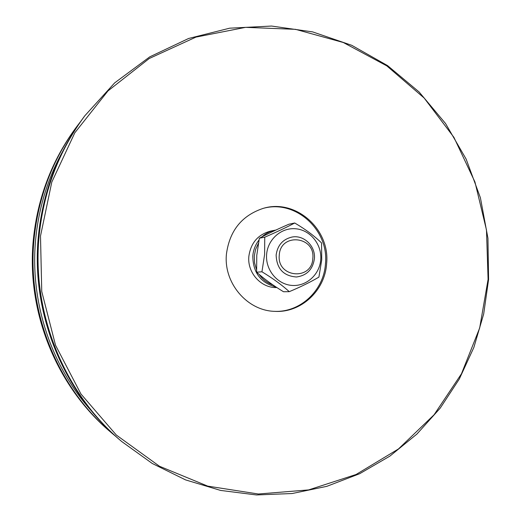 <?xml version="1.0" encoding="UTF-8"?>
<svg xmlns="http://www.w3.org/2000/svg" width="521" height="521" viewBox="0 0 521 521"><rect width="100%" height="100%" fill="white"/><g stroke="black" fill="none" stroke-linecap="round" stroke-linejoin="round"><path stroke-width="0.78" d="M84.858 115.727L83.686 117.297C57.929 152.243 42.813 191.982 38.339 236.521C30.804 313.101 63.249 392.43 120.24 440.265L121.732 441.534C64.259 393.296 31.52 313.258 39.114 235.993C43.634 191.057 58.88 150.973 84.858 115.727L114.685 82.865L149.755 56.861L188.602 38.482L229.702 28.18L271.539 26.05L312.659 31.905L351.734 45.307L387.559 65.607L419.118 91.983L445.546 123.503L466.152 159.126L480.408 197.772L487.949 238.279L488.587 279.477L483.683 313.994L473.869 347.422L459.294 379.047L440.193 408.151L416.917 434.058L389.89 456.116L359.653 473.719L326.83 486.334L292.157 493.524L256.456 494.95L220.604 490.424L185.554 479.893L152.275 463.488L121.732 441.534M40.495 236.052L41.752 291.513L55.519 345.208L80.924 393.974L116.32 435.042L159.459 466.243L207.729 486.126L258.357 494.006L308.64 489.909L356.064 474.507L398.467 448.952L434.065 414.794L461.456 373.817L479.672 327.996L488.092 279.36L486.484 230.002L474.95 181.985L453.915 137.342L424.159 98.033L386.803 65.874L343.326 42.514L295.537 29.339L245.612 27.346L195.961 37.095L149.208 58.521L107.99 90.908L74.803 132.816L51.787 182.109L40.495 236.052M62.396 151.885C47.593 178.977 38.678 208.185 35.656 239.517C29.71 301.561 50.954 365.892 91.761 411.31M116.124 436.67L112.022 433.264C57.701 387.657 26.858 312.261 34.028 239.439C38.287 197.094 52.693 159.263 77.238 125.958L80.475 121.719M77.238 125.958L76.17 127.391C51.826 160.429 37.538 197.941 33.311 239.927C26.206 312.125 56.782 386.862 110.66 432.104L112.022 433.264M326.602 263.737C330.412 229.233 295.518 198.26 263.04 208.433C241.783 215.57 229.585 230.77 226.44 254.04C223.411 282.949 247.13 310.75 274.691 311.35C300.969 313.082 325.039 290.607 326.602 263.737M274.183 311.324C300.22 312.756 323.893 290.438 325.456 263.834C329.22 229.644 294.847 198.833 262.558 208.569M258.338 243.47L255.59 249.442L254.294 255.941L254.574 262.89L256.495 269.559M259.119 274.385C262.636 279.464 267.24 282.981 272.926 284.928M276.11 287.064C260.669 282.929 252.9 272.529 252.809 255.87C253.343 249.937 255.401 244.668 258.983 240.07M261.985 236.84C265.717 233.454 270.008 231.259 274.854 230.249L270.633 231.103C258.019 234.463 250.757 242.897 248.849 256.397C247.123 272.757 261.203 288.295 276.872 287.559M274.854 230.249L275.856 230.067M279.276 255.16C276.723 277.778 311.962 280.969 312.821 258.442C315.459 236.117 280.357 232.431 279.276 255.16M314.404 258.755C312.769 269.474 306.791 275.55 296.475 276.983C283.463 276.019 276.684 268.699 276.137 255.01C277.53 245.241 282.805 239.263 291.955 237.062C303.867 234.639 315.752 246.199 314.404 258.755M266.622 254.398C267.748 239.126 281.672 227.156 296.104 228.81C310.555 230.23 322.004 244.681 320.734 259.686C319.673 274.71 306.127 286.797 291.623 285.397C277.107 284.219 265.28 269.657 266.622 254.398M321.724 259.881L321.574 242.994C314.619 236.104 305.671 229.435 294.723 222.995C286.628 227.306 276.631 232.04 264.746 237.198L264.622 254.307L261.952 271.786C272.75 278.325 281.861 284.948 289.285 291.669C301.001 286.752 310.881 281.887 318.917 277.087L321.724 259.881M289.285 291.669L283.509 291.74C273.037 285.397 264.075 278.878 256.612 272.196L256.775 255.349L259.367 238.201L264.746 237.198M256.612 272.196L261.952 271.786M259.367 238.201C267.54 233.883 277.38 229.227 288.881 224.232L294.723 222.995"/></g></svg>
